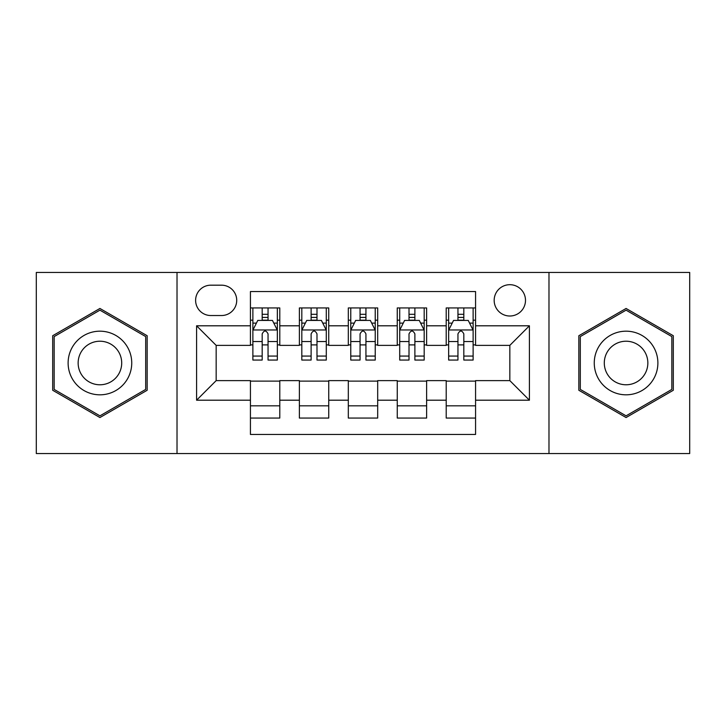 <?xml version="1.0" encoding="UTF-8"?>
<svg xmlns="http://www.w3.org/2000/svg" width="726" height="726" viewBox="0 0 726 726"><rect width="100%" height="100%" fill="white"/><g stroke="black" fill="none" stroke-linecap="round" stroke-linejoin="round"><path stroke-width="1.09" d="M509.833 284.692A15.663 15.663 0 0 0 494.17 300.355A15.663 15.663 0 0 0 509.833 316.01A15.663 15.663 0 0 0 525.497 300.355A15.663 15.663 0 0 0 509.833 284.692M548.983 453.55L689.7 453.55L689.7 272.45L548.983 272.45L548.983 453.55L177.017 453.55L177.017 272.45L36.3 272.45L36.3 453.55L177.017 453.55M475.566 307.942L446.209 307.942L446.209 325.802L426.625 325.802L426.625 345.376L446.209 345.376L446.209 325.802M426.625 325.802L426.625 307.942L397.258 307.942L397.258 325.802L377.683 325.802L377.683 345.376L397.258 345.376L397.258 325.802M377.683 325.802L377.683 307.942L348.317 307.942L348.317 325.802L328.742 325.802L328.742 345.376L348.317 345.376L348.317 325.802M328.742 325.802L328.742 307.942L299.375 307.942L299.375 345.376L279.791 345.376L279.791 307.942L250.434 307.942M250.434 418.058L279.791 418.058L279.791 380.624L299.375 380.624L299.375 418.058L328.742 418.058L328.742 380.624L348.317 380.624L348.317 400.198L328.742 400.198M348.317 400.198L348.317 418.058L377.683 418.058L377.683 380.624L397.258 380.624L397.258 400.198L377.683 400.198M397.258 400.198L397.258 418.058L426.625 418.058L426.625 380.624L446.209 380.624L446.209 400.198L426.625 400.198M210.785 315.529L221.548 315.529A15.173 15.173 0 0 0 236.721 300.355A15.173 15.173 0 0 0 221.548 285.182L210.785 285.182A15.173 15.173 0 0 0 195.612 300.355A15.173 15.173 0 0 0 210.785 315.529M548.983 272.45L177.017 272.45M475.566 325.802L475.566 291.543L250.434 291.543L250.434 345.376L216.166 345.376L216.166 380.624L250.434 380.624L250.434 434.457L475.566 434.457L475.566 380.624L509.833 380.624L509.833 345.376L475.566 345.376L475.566 325.802L529.408 325.802L529.408 400.198L475.566 400.198M250.434 400.198L196.592 400.198L196.592 325.802L250.434 325.802M446.209 400.198L446.209 418.058L475.566 418.058M250.434 320.175L252.875 320.175M262.177 320.175L268.048 320.175M277.35 320.175L279.791 320.175M250.434 344.886L252.875 344.886M262.177 344.886L268.048 344.886M277.35 344.886L279.791 344.886M250.434 381.114L279.791 381.114M250.434 405.825L279.791 405.825M299.375 344.886L301.816 344.886M311.118 344.886L316.99 344.886M326.292 344.886L328.742 344.886M299.375 320.175L301.816 320.175M311.118 320.175L316.99 320.175M326.292 320.175L328.742 320.175M299.375 381.114L328.742 381.114M299.375 405.825L328.742 405.825M348.317 381.114L377.683 381.114M348.317 405.825L377.683 405.825M348.317 320.175L350.767 320.175M360.06 320.175L365.94 320.175M375.233 320.175L377.683 320.175M348.317 344.886L350.767 344.886M360.06 344.886L365.94 344.886M375.233 344.886L377.683 344.886M397.258 381.114L426.625 381.114M397.258 405.825L426.625 405.825M397.258 320.175L399.708 320.175M409.01 320.175L414.882 320.175M424.184 320.175L426.625 320.175M397.258 344.886L399.708 344.886M409.01 344.886L414.882 344.886M424.184 344.886L426.625 344.886M446.209 381.114L475.566 381.114M446.209 405.825L475.566 405.825M446.209 320.175L448.65 320.175M457.952 320.175L463.823 320.175M473.125 320.175L475.566 320.175M446.209 344.886L448.65 344.886M457.952 344.886L463.823 344.886M473.125 344.886L475.566 344.886M216.166 345.376L196.592 325.802M216.166 380.624L196.592 400.198M529.408 325.802L509.833 345.376M529.408 400.198L509.833 380.624M99.925 417.541L147.16 390.27L147.16 335.73L99.925 308.459L52.699 335.73L52.699 390.27L99.925 417.541M673.301 335.73L626.075 308.459L578.84 335.73L578.84 390.27L626.075 417.541L673.301 390.27L673.301 335.73M268.048 314.304L262.177 314.304M277.35 356.076L268.048 356.076L268.048 360.06L277.35 360.06L277.35 330.212L272.45 320.42L257.766 320.42L252.875 330.212L252.875 360.06L262.177 360.06L262.177 356.076L252.875 356.076M252.875 330.212L252.875 307.942M277.35 330.212L277.35 307.942M262.177 320.42L262.177 307.942M268.048 307.942L268.048 320.42M268.048 356.076L268.048 333.878C266.097 330.103 264.137 330.103 262.177 333.878L262.177 356.076M99.925 331.183A31.817 31.817 0 0 0 68.117 363A31.817 31.817 0 0 0 99.925 394.817A31.817 31.817 0 0 0 131.742 363A31.817 31.817 0 0 0 99.925 331.183M99.925 341.22A21.78 21.78 0 0 0 78.145 363A21.78 21.78 0 0 0 99.925 384.78A21.78 21.78 0 0 0 121.705 363A21.78 21.78 0 0 0 99.925 341.22M145.69 389.417L99.925 415.844L54.169 389.417L54.169 336.583L99.925 310.156L145.69 336.583L145.69 389.417M598.523 347.092A31.817 31.817 0 0 0 610.167 390.552A31.817 31.817 0 0 0 653.627 378.908A31.817 31.817 0 0 0 641.984 335.448A31.817 31.817 0 0 0 598.523 347.092M607.208 352.11A21.78 21.78 0 0 0 615.185 381.858A21.78 21.78 0 0 0 644.933 373.89A21.78 21.78 0 0 0 636.965 344.142A21.78 21.78 0 0 0 607.208 352.11M671.831 336.583L671.831 389.417L626.075 415.844L580.31 389.417L580.31 336.583L626.075 310.156L671.831 336.583M316.99 314.304L311.118 314.304M326.292 356.076L316.99 356.076L316.99 360.06L326.292 360.06L326.292 330.212L321.4 320.42L306.717 320.42L301.816 330.212L301.816 360.06L311.118 360.06L311.118 356.076L301.816 356.076M301.816 330.212L301.816 307.942M326.292 330.212L326.292 307.942M311.118 320.42L311.118 307.942M316.99 307.942L316.99 320.42M316.99 356.076L316.99 333.878C315.039 330.103 313.078 330.103 311.118 333.878L311.118 356.076M365.94 314.304L360.06 314.304M375.233 356.076L365.94 356.076L365.94 360.06L375.233 360.06L375.233 330.212L370.342 320.42L355.658 320.42L350.767 330.212L350.767 360.06L360.06 360.06L360.06 356.076L350.767 356.076M350.767 330.212L350.767 307.942M375.233 330.212L375.233 307.942M360.06 320.42L360.06 307.942M365.94 307.942L365.94 320.42M365.94 356.076L365.94 333.878C363.98 330.103 362.02 330.103 360.06 333.878L360.06 356.076M414.882 314.304L409.01 314.304M424.184 356.076L414.882 356.076L414.882 360.06L424.184 360.06L424.184 330.212L419.283 320.42L404.6 320.42L399.708 330.212L399.708 360.06L409.01 360.06L409.01 356.076L399.708 356.076M399.708 330.212L399.708 307.942M424.184 330.212L424.184 307.942M409.01 320.42L409.01 307.942M414.882 307.942L414.882 320.42M414.882 356.076L414.882 333.878C412.922 330.103 410.97 330.103 409.01 333.878L409.01 356.076M463.823 314.304L457.952 314.304M473.125 356.076L463.823 356.076L463.823 360.06L473.125 360.06L473.125 330.212L468.234 320.42L453.55 320.42L448.65 330.212L448.65 360.06L457.952 360.06L457.952 356.076L448.65 356.076M448.65 330.212L448.65 307.942M473.125 330.212L473.125 307.942M457.952 320.42L457.952 307.942M463.823 307.942L463.823 320.42M463.823 356.076L463.823 333.878C461.872 330.103 459.912 330.103 457.952 333.878L457.952 356.076M299.375 400.198L279.791 400.198M299.375 325.802L279.791 325.802M277.223 329.967L253.002 329.967M252.875 323.115L256.423 323.115M273.802 323.115L277.35 323.115M262.177 341.556L252.875 341.556M277.35 341.556L268.048 341.556M268.048 317.416L262.177 317.416M326.174 329.967L301.943 329.967M301.816 323.115L305.365 323.115M322.743 323.115L326.292 323.115M311.118 341.556L301.816 341.556M326.292 341.556L316.99 341.556M316.99 317.416L311.118 317.416M375.115 329.967L350.885 329.967M350.767 323.115L354.315 323.115M371.685 323.115L375.233 323.115M360.06 341.556L350.767 341.556M375.233 341.556L365.94 341.556M365.94 317.416L360.06 317.416M424.057 329.967L399.826 329.967M399.708 323.115L403.257 323.115M420.635 323.115L424.184 323.115M409.01 341.556L399.708 341.556M424.184 341.556L414.882 341.556M414.882 317.416L409.01 317.416M472.998 329.967L448.777 329.967M448.65 323.115L452.198 323.115M469.577 323.115L473.125 323.115M457.952 341.556L448.65 341.556M473.125 341.556L463.823 341.556M463.823 317.416L457.952 317.416"/></g></svg>
